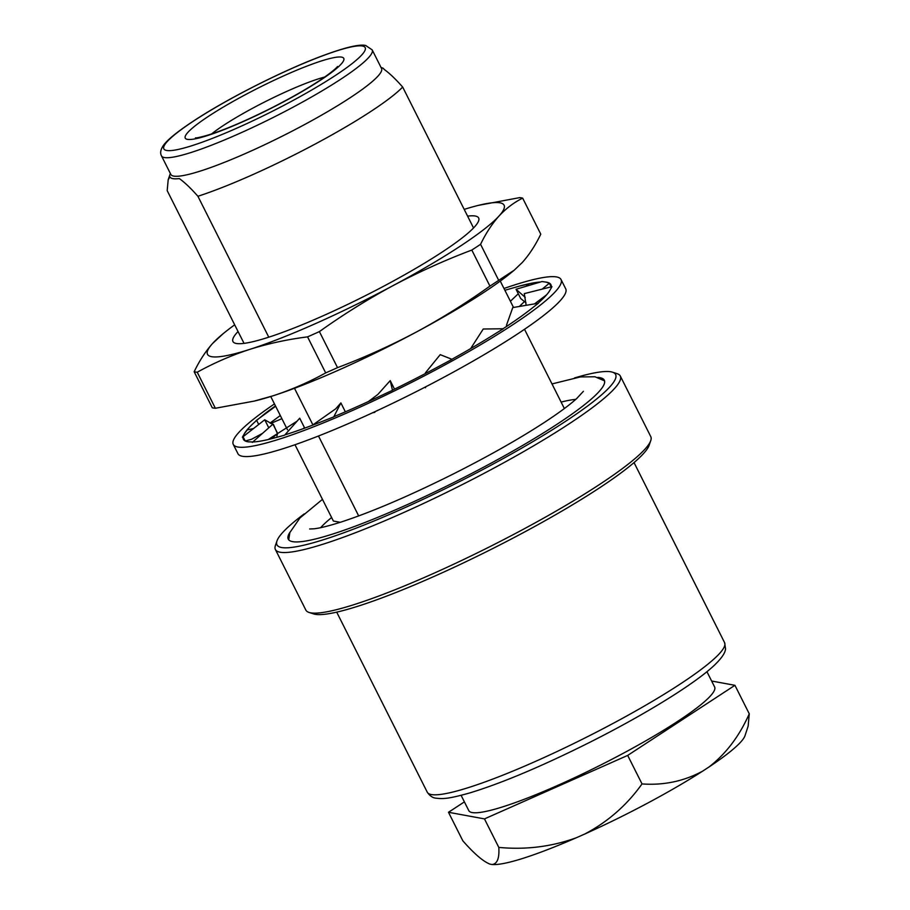 <?xml version="1.0" encoding="UTF-8"?>
<svg xmlns="http://www.w3.org/2000/svg" width="910" height="910" viewBox="0 0 910 910"><rect width="100%" height="100%" fill="white"/><g stroke="black" fill="none" stroke-linecap="round" stroke-linejoin="round"><path stroke-width="1.36" d="M503.981 288.493A183.445 24.718 153.3 0 1 555.851 276.833A183.445 24.718 153.3 0 1 561.038 279.541L565.713 288.823A183.445 24.718 153.3 0 1 428.69 385.271A183.445 24.718 153.3 0 1 243.118 456.388A183.445 24.718 153.3 0 1 237.931 453.68L233.267 444.399A183.445 24.718 153.3 0 1 274.467 403.926M561.038 279.541A183.445 24.718 153.3 0 1 424.026 376.001A183.445 24.718 153.3 0 1 238.454 447.106A183.445 24.718 153.3 0 1 233.267 444.399M253.469 428.576L247.304 429.873L244.392 433.661A172.092 23.194 153.3 0 1 256.665 420.397L258.713 424.47M272.807 408.34L263.763 414.573A172.092 23.194 153.3 0 1 275.468 405.905M529.063 285.399L528.403 284.068L519.485 286.093A172.092 23.194 153.3 0 1 540.46 282.009M551.187 286.866L549.367 283.238L546.034 282.111A172.092 23.194 153.3 0 1 550.891 284.648A172.092 23.194 153.3 0 1 551.21 286.855M526.151 305.305L524.274 293.623L551.972 286.661L549.913 290.279A172.092 23.194 153.3 0 1 537.912 303.326M506.438 325.336L512.762 307.58L538.379 303.246L530.541 309.366A172.092 23.194 153.3 0 1 502.991 328.772M471.061 347.95L483.244 329.01L503.287 328.76L490.865 336.461A172.092 23.194 153.3 0 1 451.883 359.279M425.425 372.838L440.212 354.65L452.031 359.336L436.914 367.447A172.092 23.194 153.3 0 1 392.449 390.174L390.219 380.608L377.889 394.405L368.47 401.515M392.426 390.31L376.922 397.59A172.092 23.194 153.3 0 1 333.856 416.7L340.886 402.925L335.779 408.761L312.301 425.3M333.549 416.973L320.001 422.308A172.092 23.194 153.3 0 1 284.91 434.889L299.709 418.202L304.384 427.484L303.349 428.633M284.341 435.264L274.831 437.846A172.092 23.194 153.3 0 1 253.06 441.976L248.282 441.839A172.092 23.194 153.3 0 1 243.414 439.291A172.092 23.194 153.3 0 1 243.129 436.891L245.177 440.952M276.89 436.061L277.63 433.399L272.431 438.006M244.392 433.661L242.344 437.278L243.129 436.891M263.763 414.573L256.665 420.397M519.485 286.093L504.879 290.279M546.034 282.111L541.996 281.554L516.038 289.278L525.218 297.365M255.938 420.704L275.639 406.258M510.408 301.267L518.279 293.748M526.082 286.286L528.403 284.068M542.144 289.13L549.367 283.238M534.5 303.894L546.557 294.874M277.63 433.399L272.966 424.117L252.32 442.397M245.268 440.997L251.478 439.302L262.501 433.387M277.516 433.797L273.398 424.401M280.314 415.54L269.997 423.093M524.513 301.528L519.348 306.465M525.991 302.791L520.702 298.548L516.038 289.278M472.802 361.259L474.03 360.553M425.129 387.114L425.448 387.751L425.789 386.784M394.519 389.161L390.219 380.608M372.497 412.822L374.818 412.355M345.356 411.82L340.886 402.925M268.78 427.825L264.73 419.772L271.999 423.901M242.344 437.278L264.73 419.772M551.983 383.929L580.375 376.933L595.004 376.774L604.183 380.721A176.881 23.831 153.3 0 1 604.615 381.119M288.834 539.937A176.881 23.831 153.3 0 1 288.777 539.357L289.858 532.543L299.913 517.995L322.47 499.362M173.708 176.096A117.936 15.891 153.3 0 1 170.83 174.424L161.491 155.872A117.936 15.891 153.3 0 0 164.369 157.544A117.936 15.891 153.3 0 0 283.226 112.362A117.936 15.891 153.3 0 0 372.201 49.891L381.54 68.455A117.936 15.891 153.3 0 1 292.565 130.915A117.936 15.891 153.3 0 1 173.708 176.096M381.051 67.488L382.063 67.806A119.801 16.141 -26.7 0 1 384.088 69.353C389.366 73.107 395.554 78.999 402.675 87.053A137.581 18.541 153.3 0 1 197.914 196.276C190.827 188.245 184.628 182.353 179.327 178.576A119.801 16.141 -26.7 0 1 172.911 178.633A119.801 16.141 -26.7 0 1 169.942 176.847L168.191 179.759L167.19 190.622L238.056 331.536A137.501 18.53 -26.7 0 0 232.96 341.534A137.501 18.53 -26.7 0 0 268.746 337.178L268.78 337.189A137.581 18.541 -26.7 0 0 473.541 227.966A137.501 18.53 -26.7 0 0 478.637 217.968A137.501 18.53 -26.7 0 0 467.592 216.136M320.673 527.663A150.56 20.282 153.3 0 1 331.604 517.528M561.117 402.095A150.56 20.282 153.3 0 1 575.78 399.365M597.722 377.423A176.881 23.831 153.3 0 1 599.986 377.684A176.881 23.831 153.3 0 1 604.308 380.187A176.881 23.831 153.3 0 1 470.857 473.882A176.881 23.831 153.3 0 1 292.599 541.643A176.881 23.831 153.3 0 1 288.265 539.141A176.881 23.831 153.3 0 1 289.983 532.202M304.202 513.911A189.542 25.537 -26.7 0 0 276.97 540.938A189.542 25.537 -26.7 0 0 281.588 547.513A189.542 25.537 -26.7 0 0 483.983 468.946A189.542 25.537 -26.7 0 0 612.487 372.19A189.542 25.537 -26.7 0 0 610.985 371.815A189.542 25.537 -26.7 0 0 574.551 377.934M612.487 372.19L617.105 373.669A193.034 26.015 153.3 0 1 620.302 376.023A193.034 26.015 153.3 0 1 474.656 478.273A193.034 26.015 153.3 0 1 280.109 552.222A193.034 26.015 153.3 0 1 275.389 549.492A193.034 26.015 153.3 0 1 275.4 545.522L276.97 540.938M275.389 549.492L305.862 610.087A193.034 26.015 -26.7 0 0 309.059 612.441A193.034 26.015 -26.7 0 0 310.583 612.817A193.034 26.015 -26.7 0 0 493.436 544.862A193.034 26.015 -26.7 0 0 650.764 440.576A193.034 26.015 -26.7 0 0 650.775 436.618L620.302 376.023M650.764 440.576L649.194 445.172A189.542 25.537 153.3 0 1 494.721 547.558A189.542 25.537 153.3 0 1 315.178 614.295A189.542 25.537 153.3 0 1 313.677 613.92L309.059 612.441M706.933 671.694L714.623 686.97A137.581 18.541 153.3 0 1 610.815 759.85A137.581 18.541 153.3 0 1 472.153 812.562A137.581 18.541 153.3 0 1 468.786 810.617L461.108 795.34M480.571 244.301C485.872 233.29 492.026 223.871 499.01 216.034A165.973 22.363 -26.7 0 0 478.467 205.353L519.587 197.641A187.813 25.309 153.3 0 1 522.659 198.13L540.779 234.166C535.478 245.177 529.336 254.595 522.351 262.433L514.161 270.236L498.703 280.337L480.571 244.301A187.813 25.309 153.3 0 1 471.812 250.057L489.933 286.104C466.318 302.973 441.782 318.295 416.336 332.048C390.777 345.584 364.5 357.448 337.53 367.64L319.399 331.604C343.013 314.724 367.549 299.401 392.995 285.649C418.554 272.113 444.831 260.249 471.812 250.057M498.703 280.337A187.813 25.309 153.3 0 1 489.933 286.104M319.399 331.604A187.813 25.309 153.3 0 1 307.557 336.871L325.678 372.907C309.059 382.12 291.53 389.742 273.125 395.77L254.22 401.094L215.363 408.26L197.231 372.224C213.861 363.01 231.379 355.389 249.795 349.372A165.973 22.363 -26.7 0 0 392.995 285.649A165.973 22.363 -26.7 0 0 499.01 216.034C506.108 208.413 513.991 202.441 522.659 198.13M337.53 367.64A187.813 25.309 153.3 0 1 325.678 372.907M197.231 372.224A187.813 25.309 153.3 0 1 194.16 371.735L212.28 407.782A187.813 25.309 153.3 0 0 215.363 408.26M234.678 324.813A165.973 22.363 -26.7 0 0 222.939 333.868L212.599 343.468A165.973 22.363 -26.7 0 0 249.795 349.372C268.302 343.559 287.56 339.396 307.557 336.871M222.939 333.868A165.973 22.363 -26.7 0 0 212.599 343.468C205.603 351.305 199.461 360.724 194.16 371.735M244.051 343.366L238.056 331.536M478.467 205.353A165.973 22.363 -26.7 0 0 464.202 209.38M254.527 401.014A165.973 22.363 -26.7 0 0 256.472 400.548A165.973 22.363 -26.7 0 0 273.125 395.77A165.973 22.363 -26.7 0 0 416.336 332.048A165.973 22.363 -26.7 0 0 512 272.033L514.161 270.247M708.958 767.016A144.201 19.428 153.3 0 0 745.051 735.587L748.145 726.112L749.26 713.815C739.443 736.019 726.021 753.753 708.958 767.016L702.657 771.134A144.201 19.428 153.3 0 1 584.8 834.004L576.371 837.735A144.201 19.428 153.3 0 1 492.037 864.5L489.921 864.113A144.201 19.428 153.3 0 1 489.671 864.034A144.201 19.428 153.3 0 1 489.637 864.022M711.631 681.021L734.927 685.31L627.684 755.414L484.473 818.898L448.482 812.277L462.826 840.794C474.064 853.625 483.096 861.395 489.921 864.113L489.671 864.034M576.371 837.735C551.619 846.732 525.764 849.951 498.805 847.403C499.488 858.312 497.235 864.011 492.037 864.5M702.657 771.134C683.922 781.235 663.708 785.501 642.028 783.919C626.91 805.145 607.835 821.844 584.8 834.004M484.473 818.898L498.805 847.403M448.482 812.277L464.396 801.881M734.927 685.31L749.26 713.815M627.684 755.414L642.028 783.919M500.261 281.088L513.513 307.443M524.513 329.295L564.371 408.545M358.676 515.924L318.489 436.004M312.96 425.015L294.487 388.286M340.249 522.306L333.378 521.043L294.988 444.74M270.748 396.521L287.48 429.793M268.78 337.189L197.914 196.276M402.675 87.053L473.541 227.966M166.598 150.469A112.692 15.186 153.3 0 1 240.149 93.764A112.692 15.186 153.3 0 1 362.43 46.012A112.692 15.186 153.3 0 1 288.88 102.716A112.692 15.186 153.3 0 1 166.598 150.469M211.609 133.929A74.757 10.078 153.3 0 1 324.699 77.043M187.414 139.367A88.725 11.955 153.3 0 1 245.325 94.72A88.725 11.955 153.3 0 1 341.603 57.125A88.725 11.955 153.3 0 1 283.692 101.772A88.725 11.955 153.3 0 1 187.414 139.367M431.329 794.544A166.416 22.42 153.3 0 1 427.256 792.189C429.952 796.034 432.91 798.024 436.14 798.184C443.227 799.014 448.38 798.957 470.254 792.792C502.491 782.884 542.235 766.106 589.487 742.469C644.36 714.885 694.637 683.967 714.282 665.324C724.076 655.905 725.35 651.287 725.554 648.83L724.599 642.653A166.416 22.42 153.3 0 1 599.042 730.798A166.416 22.42 153.3 0 1 431.329 794.544M297.013 421.205L268.166 439.541M281.895 418.691L270.782 423.423M583.401 391.311L576.644 398.591C569.74 404.848 559.218 412.651 545.079 421.967C518.973 439.007 487.726 456.672 451.326 474.963C408.351 496.325 371.678 512 341.318 521.965C329.17 525.832 320.115 528.107 314.132 528.79L309.627 528.983M170.341 173.457L168.191 179.759M372.201 49.891L365.706 45.5C359.302 43.93 344.196 47.627 320.388 56.579C283.681 70.434 231.242 96.778 198.096 118.038C175.073 132.86 165.609 141.459 162.571 146.715C160.467 150.309 160.114 153.358 161.491 155.872M336.7 612.134L427.256 792.189M256.472 400.548L254.22 401.105M634.042 462.599L724.599 642.653M337.485 66.521C337.951 66.089 335.039 70.184 320.07 80.205C306.272 89.339 289.403 98.928 269.474 108.984C245.313 121.019 225.066 129.641 208.743 134.851C195.695 138.73 195.07 137.785 195.536 137.91"/></g></svg>

